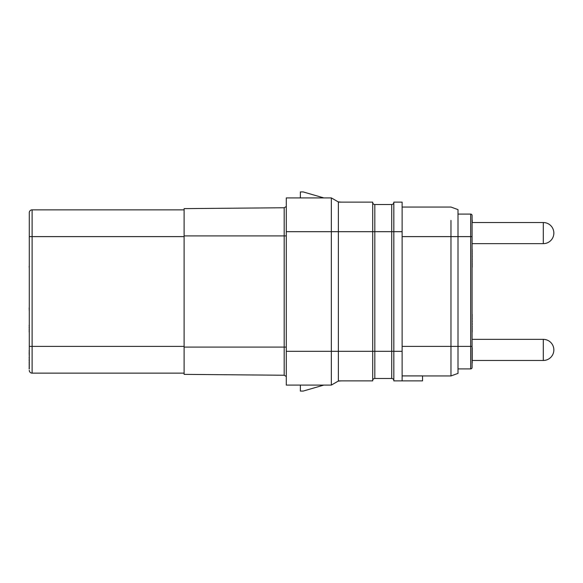 <?xml version="1.0" encoding="UTF-8"?>
<svg xmlns="http://www.w3.org/2000/svg" width="583" height="583" viewBox="0 0 583 583"><rect width="100%" height="100%" fill="white"/><g stroke="black" fill="none" stroke-linecap="round" stroke-linejoin="round"><path stroke-width="0.87" d="M184.111 208.627L284.183 207.759L184.111 208.627L184.111 374.373L284.183 375.241L286.289 376.465L284.183 375.241L184.111 374.373M284.183 207.759L286.289 206.535L284.183 207.759L284.183 375.241M342.367 202.126A28.152 28.152 0 0 1 338.074 201.798L331.333 197.907L338.366 201.966L338.366 381.034L331.333 385.093L338.074 381.202A28.152 28.152 0 0 1 342.367 380.874M338.366 202.126L372.712 202.126L372.712 380.874L338.366 380.874M402.124 375.911L422.537 375.911L422.537 380.874L393.824 380.874L393.824 351.316L374.818 351.316L374.818 204.516L391.71 204.516L391.71 378.484L374.818 378.484A2.113 2.113 0 0 0 372.712 380.59A2.113 2.113 0 0 1 374.818 378.484L374.818 351.316L331.333 351.316L331.333 385.093L286.289 385.093L286.289 197.907L331.333 197.907L331.333 351.316L286.289 351.316M374.818 204.516A2.113 2.113 0 0 1 372.712 202.41M391.71 378.484A2.113 2.113 0 0 1 393.824 380.59A2.113 2.113 0 0 0 391.71 378.484M391.71 204.516A2.113 2.113 0 0 0 393.824 202.41M286.289 231.684L393.824 231.684L393.824 202.126L402.124 202.126L402.124 231.684L393.824 231.684L393.824 351.316L402.124 351.316L402.124 231.684M402.124 380.874L402.124 351.316M450.965 220.425L450.965 375.948L422.537 375.948L450.965 375.948L450.965 362.575M450.965 207.052L402.124 207.052L450.965 207.052L458.005 209.61L458.005 373.39L450.965 375.948M458.005 214.092L470.67 214.092A1.406 1.406 0 0 1 472.077 215.499L472.077 367.501A1.406 1.406 0 0 1 470.67 368.908L458.005 368.908M472.077 220.425L472.077 236.611L402.124 236.611M472.215 220.112L472.215 222.531M472.077 359.864L472.077 367.501A1.406 1.406 0 0 1 470.67 368.908L470.67 346.389L402.124 346.389M472.077 357.918L472.215 347.796L472.215 359.864M29.288 368.908L29.288 212.686A2.813 2.813 0 0 1 32.109 209.865L184.111 209.865M29.288 358.785L29.288 349.676M184.111 373.135L32.109 373.135A2.813 2.813 0 0 1 29.288 370.314A2.813 2.813 0 0 0 32.109 373.135L32.109 346.389L29.288 346.389L29.288 350.616M29.288 266.402L29.288 249.276M29.288 267.182L29.15 266.402M29.288 267.575L29.15 267.182M29.288 352.562L29.15 350.616M29.288 357.233L29.15 352.562M29.15 357.619L29.15 357.233M29.288 360.345L29.15 358.785M29.288 362.291L29.15 360.345M29.288 363.85L29.15 362.291M29.288 365.796L29.15 363.85M29.288 367.356L29.15 365.796M29.288 368.522L29.15 367.356M29.15 368.908L29.15 368.522M29.288 325.307L29.288 314.018M29.288 327.252L29.15 325.307M29.288 329.206L29.15 327.252M29.288 330.758L29.15 329.206M29.288 331.924L29.15 330.758M29.288 332.317L29.15 331.924M29.288 235.204L29.288 216.905M29.288 301.826L29.288 307.919M29.288 311.439L29.15 307.919M472.077 267.575L472.077 267.182M472.077 266.402L472.215 267.182M472.077 265.629L472.215 266.402M472.077 264.456L472.215 265.629M472.077 263.29L472.215 264.456M472.077 261.731L472.215 263.29M472.077 260.178L472.215 261.731M472.077 259.399L472.215 260.178M472.077 259.012L472.215 259.399M472.077 257.453L472.215 259.012M472.077 256.673L472.215 257.453M472.077 255.893L472.215 256.673M472.077 254.334L472.215 255.893M472.077 253.561L472.215 254.334M472.077 252.002L472.215 253.561M472.077 250.442L472.215 252.002M472.077 249.662L472.215 250.442M472.077 249.276L472.215 249.662M472.215 360.644L472.215 362.983M472.215 357.918L472.215 358.698M472.077 332.317L472.077 331.924M472.077 330.758L472.215 331.924M472.077 329.206L472.215 330.758M472.077 327.252L472.215 329.206M472.077 324.527L472.215 327.252M472.077 321.809L472.215 324.527M472.077 319.083L472.215 321.809M472.077 317.13L472.215 319.083M472.077 315.578L472.215 317.13M472.077 314.412L472.215 315.578M472.077 314.018L472.215 314.412M323.805 385.093L303.182 391.076L300.369 391.076L300.369 385.093M300.369 197.907L300.369 191.924L303.182 191.924L323.805 197.907M184.111 347.096L286.289 347.096M184.111 235.904L286.289 235.904M470.67 214.092L470.67 346.389L472.077 346.389M29.288 370.314A2.813 2.813 0 0 0 32.109 373.135A2.813 2.813 0 0 1 29.288 370.314M184.111 346.389L32.109 346.389L32.109 209.865M29.288 236.611L184.111 236.611M472.215 360.469L543.298 360.469L543.298 339.357L472.077 339.357M472.077 243.643L543.298 243.643L543.298 222.531L472.077 222.531M543.298 360.469A10.552 10.552 0 0 0 553.85 349.909A10.552 10.552 0 0 0 543.298 339.357M543.298 243.643A10.552 10.552 0 0 0 553.85 233.091A10.552 10.552 0 0 0 543.298 222.531"/></g></svg>
